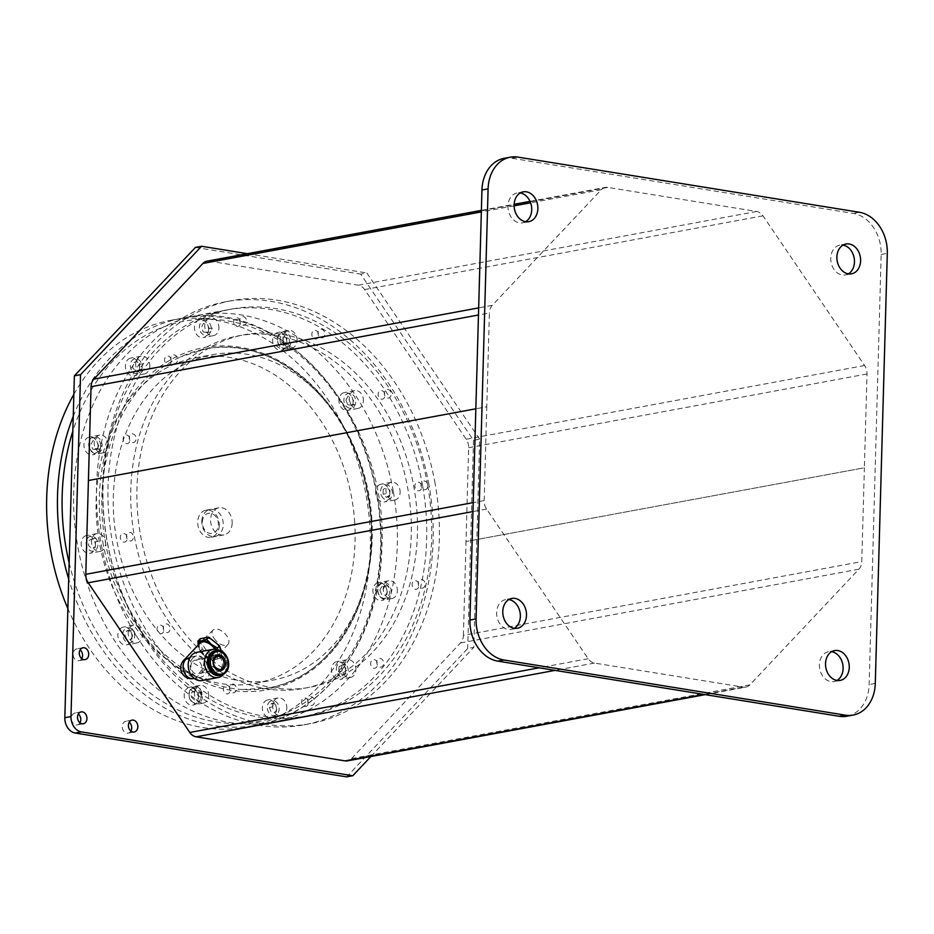 <?xml version="1.0" encoding="UTF-8"?>
<svg xmlns="http://www.w3.org/2000/svg" width="934" height="934" viewBox="0 0 934 934"><rect width="100%" height="100%" fill="white"/><g stroke="black" fill="none" stroke-linecap="round" stroke-linejoin="round"><path stroke-width="0.7" stroke-dasharray="4.67 3.5" d="M530.022 201.37L605.337 187.43A11.535 8.92 79.5 0 1 607.754 187.407L756.692 211.469A11.535 8.92 79.5 0 1 762.973 215.836L864.592 365.509A11.535 8.92 79.5 0 1 867.009 373.974L864.382 467.782L466.019 541.522L468.634 447.713A11.535 8.92 -100.5 0 0 466.218 439.249L364.61 289.563A11.535 8.92 -100.5 0 0 358.329 285.209L209.391 261.146A11.535 8.92 -100.5 0 0 206.974 261.17M705.217 694.639L745.822 687.12A11.535 8.92 79.5 0 1 743.406 687.144L594.468 663.082A11.535 8.92 79.5 0 1 588.187 658.727L486.567 509.042A11.535 8.92 79.5 0 1 484.151 500.589L486.777 406.769L475.838 408.8L486.777 406.769L489.393 312.96L478.465 314.992M605.337 187.43A11.535 8.92 79.5 0 0 601.286 189.707L492.265 305.36A11.535 8.92 79.5 0 0 489.393 312.96M463.404 635.33L466.019 541.522L864.382 467.782L861.767 561.591L463.404 635.33A11.535 8.92 -100.5 0 1 460.532 642.931L351.511 758.583A11.535 8.92 -100.5 0 1 347.46 760.86M745.822 687.12A11.535 8.92 79.5 0 0 749.874 684.844L858.895 569.203A11.535 8.92 79.5 0 0 861.767 561.591M81.748 658.668A6.036 4.67 -100.5 0 1 78.958 660.77A6.036 4.67 -100.5 0 1 77.697 660.782A6.036 4.67 -100.5 0 1 73.156 654.874A6.036 4.67 -100.5 0 1 76.763 648.896A6.036 4.67 -100.5 0 1 78.024 648.885A6.036 4.67 -100.5 0 1 80.114 649.854M130.877 731.03A6.036 4.67 -100.5 0 1 128.075 733.132A6.036 4.67 -100.5 0 1 126.814 733.143A6.036 4.67 -100.5 0 1 122.284 727.236A6.036 4.67 -100.5 0 1 125.88 721.258A6.036 4.67 -100.5 0 1 127.152 721.246A6.036 4.67 -100.5 0 1 129.242 722.216M79.962 722.811A6.036 4.67 -100.5 0 1 77.16 724.901A6.036 4.67 -100.5 0 1 75.899 724.912A6.036 4.67 -100.5 0 1 71.369 719.017A6.036 4.67 -100.5 0 1 74.965 713.039A6.036 4.67 -100.5 0 1 76.238 713.027A6.036 4.67 -100.5 0 1 78.328 713.996M479.644 439.167L366.828 272.973L360.687 274.117L473.503 440.299L479.644 439.167L473.83 647.332L467.689 648.476L346.642 776.878M247.417 253.686L366.828 272.973M195.428 247.417L360.687 274.117M370.915 756.517L473.83 647.332M168.132 356.052A4.39 3.397 -100.5 0 1 171.436 360.933A4.39 3.397 -100.5 0 1 167.887 364.692A4.39 3.397 -100.5 0 1 164.571 359.823A4.39 3.397 -100.5 0 1 168.132 356.052M123.907 533.489A4.39 3.397 -100.5 0 1 127.222 538.369A4.39 3.397 -100.5 0 1 123.662 542.14A4.39 3.397 -100.5 0 1 120.358 537.26A4.39 3.397 -100.5 0 1 123.907 533.489M160.613 625.091A4.39 3.397 -100.5 0 1 163.917 629.96A4.39 3.397 -100.5 0 1 160.368 633.731A4.39 3.397 -100.5 0 1 157.064 628.862A4.39 3.397 -100.5 0 1 160.613 625.091M226.939 685.264A4.39 3.397 -100.5 0 1 230.243 690.144A4.39 3.397 -100.5 0 1 226.693 693.904A4.39 3.397 -100.5 0 1 223.389 689.035A4.39 3.397 -100.5 0 1 226.939 685.264M305.114 697.896A4.39 3.397 -100.5 0 1 308.418 702.765A4.39 3.397 -100.5 0 1 304.869 706.536A4.39 3.397 -100.5 0 1 301.554 701.656A4.39 3.397 -100.5 0 1 305.114 697.896M275.974 335.504A179.293 138.792 -100.5 0 1 411.264 534.808A179.293 138.792 -100.5 0 1 266.097 688.79A179.293 138.792 -100.5 0 1 130.807 489.486A179.293 138.792 -100.5 0 1 275.974 335.504M473.503 440.299L467.689 648.476M126.662 435.022A4.39 3.397 -100.5 0 1 129.966 439.891A4.39 3.397 -100.5 0 1 126.417 443.662A4.39 3.397 -100.5 0 1 123.113 438.793A4.39 3.397 -100.5 0 1 126.662 435.022M237.201 317.758A4.39 3.397 -100.5 0 1 240.517 322.627A4.39 3.397 -100.5 0 1 236.956 326.398A4.39 3.397 -100.5 0 1 233.652 321.518A4.39 3.397 -100.5 0 1 237.201 317.758M315.377 330.391A4.39 3.397 -100.5 0 1 318.681 335.259A4.39 3.397 -100.5 0 1 315.132 339.03A4.39 3.397 -100.5 0 1 311.828 334.15A4.39 3.397 -100.5 0 1 315.377 330.391M381.702 390.564A4.39 3.397 -100.5 0 1 385.006 395.432A4.39 3.397 -100.5 0 1 381.457 399.203A4.39 3.397 -100.5 0 1 378.142 394.323A4.39 3.397 -100.5 0 1 381.702 390.564M418.397 482.154A4.39 3.397 -100.5 0 1 421.713 487.034A4.39 3.397 -100.5 0 1 418.163 490.794A4.39 3.397 -100.5 0 1 414.848 485.925A4.39 3.397 -100.5 0 1 418.397 482.154M415.653 580.633A4.39 3.397 -100.5 0 1 418.957 585.501A4.39 3.397 -100.5 0 1 415.408 589.272A4.39 3.397 -100.5 0 1 412.104 584.392A4.39 3.397 -100.5 0 1 415.653 580.633M374.184 659.591A4.39 3.397 -100.5 0 1 377.488 664.471A4.39 3.397 -100.5 0 1 373.939 668.242A4.39 3.397 -100.5 0 1 370.635 663.362A4.39 3.397 -100.5 0 1 374.184 659.591M380.091 667.098A4.39 3.397 79.5 0 0 383.641 663.338A4.39 3.397 79.5 0 0 380.325 658.458A4.39 3.397 79.5 0 0 376.776 662.229A4.39 3.397 79.5 0 0 380.091 667.098M421.561 588.14A4.39 3.397 79.5 0 0 425.11 584.369A4.39 3.397 79.5 0 0 421.794 579.489A4.39 3.397 79.5 0 0 418.245 583.26A4.39 3.397 79.5 0 0 421.561 588.14M424.305 489.661A4.39 3.397 79.5 0 0 427.854 485.89A4.39 3.397 79.5 0 0 424.55 481.022A4.39 3.397 79.5 0 0 421.001 484.781A4.39 3.397 79.5 0 0 424.305 489.661M387.598 398.071A4.39 3.397 79.5 0 0 391.159 394.3A4.39 3.397 79.5 0 0 387.844 389.42A4.39 3.397 79.5 0 0 384.294 393.191A4.39 3.397 79.5 0 0 387.598 398.071M321.284 337.886A4.39 3.397 79.5 0 0 324.834 334.127A4.39 3.397 79.5 0 0 321.518 329.247A4.39 3.397 79.5 0 0 317.969 333.018A4.39 3.397 79.5 0 0 321.284 337.886M243.109 325.266A4.39 3.397 79.5 0 0 246.658 321.494A4.39 3.397 79.5 0 0 243.354 316.614A4.39 3.397 79.5 0 0 239.793 320.385A4.39 3.397 79.5 0 0 243.109 325.266M174.028 363.559A4.39 3.397 79.5 0 0 177.588 359.788A4.39 3.397 79.5 0 0 174.273 354.92A4.39 3.397 79.5 0 0 170.724 358.679A4.39 3.397 79.5 0 0 174.028 363.559M132.57 442.529A4.39 3.397 79.5 0 0 136.119 438.758A4.39 3.397 79.5 0 0 132.803 433.878A4.39 3.397 79.5 0 0 129.254 437.649A4.39 3.397 79.5 0 0 132.57 442.529M129.814 540.996A4.39 3.397 79.5 0 0 133.364 537.237A4.39 3.397 79.5 0 0 130.06 532.357A4.39 3.397 79.5 0 0 126.499 536.128A4.39 3.397 79.5 0 0 129.814 540.996M166.521 632.598A4.39 3.397 79.5 0 0 170.07 628.827A4.39 3.397 79.5 0 0 166.754 623.947A4.39 3.397 79.5 0 0 163.205 627.718A4.39 3.397 79.5 0 0 166.521 632.598M232.846 692.771A4.39 3.397 79.5 0 0 236.395 689A4.39 3.397 79.5 0 0 233.08 684.132A4.39 3.397 79.5 0 0 229.53 687.891A4.39 3.397 79.5 0 0 232.846 692.771M311.01 705.404A4.39 3.397 79.5 0 0 314.56 701.632A4.39 3.397 79.5 0 0 311.256 696.752A4.39 3.397 79.5 0 0 307.706 700.523A4.39 3.397 79.5 0 0 311.01 705.404M282.115 334.36A179.293 138.792 -100.5 0 1 417.416 533.664A179.293 138.792 -100.5 0 1 272.249 687.658A179.293 138.792 -100.5 0 1 136.948 488.354A179.293 138.792 -100.5 0 1 282.115 334.36M836.981 680.442A15.166 11.745 -100.5 0 1 834.004 681.551A15.166 11.745 -100.5 0 1 819.387 664.716A15.166 11.745 -100.5 0 1 828.481 651.722A15.166 11.745 -100.5 0 1 831.657 651.687M848.341 273.872A15.166 11.745 -100.5 0 1 845.363 274.97A15.166 11.745 -100.5 0 1 830.735 258.134A15.166 11.745 -100.5 0 1 839.841 245.14A15.166 11.745 -100.5 0 1 843.017 245.105M525.585 221.72A15.166 11.745 -100.5 0 1 522.608 222.829A15.166 11.745 -100.5 0 1 507.979 205.994A15.166 11.745 -100.5 0 1 517.086 192.988A15.166 11.745 -100.5 0 1 520.261 192.964M514.225 628.302A15.166 11.745 -100.5 0 1 511.248 629.411A15.166 11.745 -100.5 0 1 496.619 612.576A15.166 11.745 -100.5 0 1 505.726 599.57A15.166 11.745 -100.5 0 1 508.902 599.546M504.138 158.336A36.963 28.615 -100.5 0 1 511.879 158.255L853.256 213.419A36.963 28.615 -100.5 0 1 881.159 254.503L869.145 684.54A36.963 28.615 -100.5 0 1 846.963 716.215M354.722 522.771A165.493 128.11 79.5 0 0 195.486 357.827A165.493 128.11 79.5 0 0 96.482 518.347A165.493 128.11 79.5 0 0 255.729 683.291A165.493 128.11 79.5 0 0 354.722 522.771M371.895 519.584A165.493 128.11 79.5 0 0 212.648 354.64A165.493 128.11 79.5 0 0 113.656 515.171A165.493 128.11 79.5 0 0 272.891 680.115A165.493 128.11 79.5 0 0 371.895 519.584M428.928 484.688A215.147 166.544 79.5 0 0 225.701 301.74A215.147 166.544 79.5 0 0 100.779 541.895A215.147 166.544 79.5 0 0 304.017 724.842A215.147 166.544 79.5 0 0 428.928 484.688M435.104 483.543A215.147 166.544 79.5 0 0 231.877 300.596A215.147 166.544 79.5 0 0 106.955 540.751A215.147 166.544 79.5 0 0 310.193 723.698A215.147 166.544 79.5 0 0 435.104 483.543M422.623 485.785A206.869 160.146 79.5 0 0 228.48 309.644A206.869 160.146 79.5 0 0 107.095 540.798A206.869 160.146 79.5 0 0 301.227 716.938A206.869 160.146 79.5 0 0 422.623 485.785M208.434 327.449A9.048 7.005 -100.5 0 1 203.192 337.548A9.048 7.005 -100.5 0 1 194.646 329.854A9.048 7.005 -100.5 0 1 199.888 319.755A9.048 7.005 -100.5 0 1 208.434 327.449M218.743 325.546A9.048 7.005 -100.5 0 1 213.489 335.645A9.048 7.005 -100.5 0 1 204.943 327.951A9.048 7.005 -100.5 0 1 210.197 317.852A9.048 7.005 -100.5 0 1 218.743 325.546M389.641 491.856A9.048 7.005 -100.5 0 1 384.388 501.955A9.048 7.005 -100.5 0 1 375.842 494.261A9.048 7.005 -100.5 0 1 381.095 484.162A9.048 7.005 -100.5 0 1 389.641 491.856M399.939 489.941A9.048 7.005 -100.5 0 1 394.685 500.04A9.048 7.005 -100.5 0 1 386.139 492.358A9.048 7.005 -100.5 0 1 391.393 482.259A9.048 7.005 -100.5 0 1 399.939 489.941M352.935 400.254A9.048 7.005 -100.5 0 1 347.682 410.353A9.048 7.005 -100.5 0 1 339.135 402.659A9.048 7.005 -100.5 0 1 344.389 392.56A9.048 7.005 -100.5 0 1 352.935 400.254M363.233 398.351A9.048 7.005 -100.5 0 1 357.979 408.45A9.048 7.005 -100.5 0 1 349.433 400.756A9.048 7.005 -100.5 0 1 354.687 390.657A9.048 7.005 -100.5 0 1 363.233 398.351M286.61 340.081A9.048 7.005 -100.5 0 1 281.356 350.18A9.048 7.005 -100.5 0 1 272.81 342.486A9.048 7.005 -100.5 0 1 278.063 332.387A9.048 7.005 -100.5 0 1 286.61 340.081M296.919 338.178A9.048 7.005 -100.5 0 1 291.665 348.277A9.048 7.005 -100.5 0 1 283.119 340.583A9.048 7.005 -100.5 0 1 288.373 330.484A9.048 7.005 -100.5 0 1 296.919 338.178M139.364 365.754A9.048 7.005 -100.5 0 1 134.111 375.853A9.048 7.005 -100.5 0 1 125.565 368.159A9.048 7.005 -100.5 0 1 130.818 358.061A9.048 7.005 -100.5 0 1 139.364 365.754M149.662 363.84A9.048 7.005 -100.5 0 1 144.408 373.939A9.048 7.005 -100.5 0 1 135.862 366.256A9.048 7.005 -100.5 0 1 141.116 356.158A9.048 7.005 -100.5 0 1 149.662 363.84M97.895 444.712A9.048 7.005 -100.5 0 1 92.641 454.811A9.048 7.005 -100.5 0 1 84.095 447.129A9.048 7.005 -100.5 0 1 89.349 437.03A9.048 7.005 -100.5 0 1 97.895 444.712M108.204 442.809A9.048 7.005 -100.5 0 1 102.95 452.908A9.048 7.005 -100.5 0 1 94.404 445.214A9.048 7.005 -100.5 0 1 99.646 435.116A9.048 7.005 -100.5 0 1 108.204 442.809M95.151 543.191A9.048 7.005 -100.5 0 1 89.897 553.29A9.048 7.005 -100.5 0 1 81.351 545.596A9.048 7.005 -100.5 0 1 86.605 535.497A9.048 7.005 -100.5 0 1 95.151 543.191M105.449 541.288A9.048 7.005 -100.5 0 1 100.195 551.387A9.048 7.005 -100.5 0 1 91.649 543.693A9.048 7.005 -100.5 0 1 96.903 533.594A9.048 7.005 -100.5 0 1 105.449 541.288M131.846 634.781A9.048 7.005 -100.5 0 1 126.592 644.88A9.048 7.005 -100.5 0 1 118.046 637.198A9.048 7.005 -100.5 0 1 123.3 627.099A9.048 7.005 -100.5 0 1 131.846 634.781M142.155 632.878A9.048 7.005 -100.5 0 1 136.901 642.977A9.048 7.005 -100.5 0 1 128.355 635.283A9.048 7.005 -100.5 0 1 133.609 625.185A9.048 7.005 -100.5 0 1 142.155 632.878M198.171 694.966A9.048 7.005 -100.5 0 1 192.918 705.065A9.048 7.005 -100.5 0 1 184.372 697.371A9.048 7.005 -100.5 0 1 189.625 687.272A9.048 7.005 -100.5 0 1 198.171 694.966M208.48 693.051A9.048 7.005 -100.5 0 1 203.227 703.15A9.048 7.005 -100.5 0 1 194.681 695.456A9.048 7.005 -100.5 0 1 199.934 685.358A9.048 7.005 -100.5 0 1 208.48 693.051M276.347 707.587A9.048 7.005 -100.5 0 1 271.094 717.686A9.048 7.005 -100.5 0 1 262.547 709.992A9.048 7.005 -100.5 0 1 267.801 699.893A9.048 7.005 -100.5 0 1 276.347 707.587M286.645 705.684A9.048 7.005 -100.5 0 1 281.391 715.783A9.048 7.005 -100.5 0 1 272.845 708.089A9.048 7.005 -100.5 0 1 278.099 697.99A9.048 7.005 -100.5 0 1 286.645 705.684M345.417 669.293A9.048 7.005 -100.5 0 1 340.163 679.392A9.048 7.005 -100.5 0 1 331.617 671.698A9.048 7.005 -100.5 0 1 336.87 661.599A9.048 7.005 -100.5 0 1 345.417 669.293M355.726 667.39A9.048 7.005 -100.5 0 1 350.472 677.489A9.048 7.005 -100.5 0 1 341.926 669.795A9.048 7.005 -100.5 0 1 347.179 659.696A9.048 7.005 -100.5 0 1 355.726 667.39M386.886 590.323A9.048 7.005 -100.5 0 1 381.632 600.422A9.048 7.005 -100.5 0 1 373.086 592.728A9.048 7.005 -100.5 0 1 378.34 582.629A9.048 7.005 -100.5 0 1 386.886 590.323M397.195 588.42A9.048 7.005 -100.5 0 1 391.941 598.519A9.048 7.005 -100.5 0 1 383.395 590.825A9.048 7.005 -100.5 0 1 388.649 580.726A9.048 7.005 -100.5 0 1 397.195 588.42M393.261 491.226A206.869 160.146 79.5 0 0 197.845 315.307A206.869 160.146 79.5 0 0 77.732 546.227A206.869 160.146 79.5 0 0 273.148 722.145A206.869 160.146 79.5 0 0 393.261 491.226M427.597 484.863A206.869 160.146 79.5 0 0 232.181 308.956A206.869 160.146 79.5 0 0 112.068 539.875A206.869 160.146 79.5 0 0 307.484 715.783A206.869 160.146 79.5 0 0 427.597 484.863M368.159 495.58A172.393 133.445 79.5 0 0 180.484 356.905A172.393 133.445 79.5 0 0 105.215 541.428A172.393 133.445 79.5 0 0 242.058 689.514A172.393 133.445 79.5 0 0 368.159 495.58M342.439 664.891L338.995 666.794L345.522 664.319L342.439 664.891L345.743 667.892L345.603 672.795L342.159 674.698L338.855 671.709L338.995 666.794M336.38 668.837A7.577 5.861 -100.5 0 1 342.509 662.334A7.577 5.861 -100.5 0 1 348.219 670.752A7.577 5.861 -100.5 0 1 342.089 677.255A7.577 5.861 -100.5 0 1 336.38 668.837M338.855 671.709L341.949 671.137L342.089 666.222M202.374 522.071A10.251 7.927 -100.5 0 1 210.675 513.28A10.251 7.927 -100.5 0 1 218.404 524.663A10.251 7.927 -100.5 0 1 210.115 533.466A10.251 7.927 -100.5 0 1 202.374 522.071M201.826 521.242A13.695 10.601 -100.5 0 1 212.917 509.485A13.695 10.601 -100.5 0 1 223.249 524.71A13.695 10.601 -100.5 0 1 212.158 536.466A13.695 10.601 -100.5 0 1 201.826 521.242M73.868 394.311A206.869 160.146 -100.5 0 1 170.852 320.304A206.869 160.146 -100.5 0 1 370.308 549.857A206.869 160.146 -100.5 0 1 246.156 727.142A206.869 160.146 -100.5 0 1 67.878 608.653M219.292 525.468A13.788 10.671 -100.5 0 1 211.014 537.284A13.788 10.671 -100.5 0 1 197.716 521.978A13.788 10.671 -100.5 0 1 205.994 510.162A13.788 10.671 -100.5 0 1 219.292 525.468M232.169 523.075A13.788 10.671 -100.5 0 1 223.891 534.902A13.788 10.671 -100.5 0 1 210.594 519.596A13.788 10.671 -100.5 0 1 218.871 507.781A13.788 10.671 -100.5 0 1 232.169 523.075M378.539 593.732A7.577 5.861 -100.5 0 1 380.99 583.89A7.577 5.861 -100.5 0 1 388.999 587.93A7.577 5.861 -100.5 0 1 386.548 597.772A7.577 5.861 -100.5 0 1 378.539 593.732M378.457 594.012A8.616 6.678 -100.5 0 1 381.259 582.816A8.616 6.678 -100.5 0 1 390.377 587.404A8.616 6.678 -100.5 0 1 387.587 598.612A8.616 6.678 -100.5 0 1 378.457 594.012M381.936 586.272L379.869 590.206L382.963 589.634L385.03 585.7L381.936 586.272L385.835 586.902L387.657 591.456L385.59 595.39L381.702 594.76L379.869 590.206M385.03 585.7L388.918 586.33L385.835 586.902M383.209 489.358L383.08 494.261L386.384 497.262L389.817 495.359L389.957 490.455L386.653 487.455L383.209 489.358M383.372 498.336A7.577 5.861 -100.5 0 1 381.492 487.793A7.577 5.861 -100.5 0 1 389.653 486.381A7.577 5.861 -100.5 0 1 391.544 496.911A7.577 5.861 -100.5 0 1 383.372 498.336M386.384 497.262L389.466 496.69L386.162 493.689L383.08 494.261M345.919 400.137L347.752 404.691L350.834 404.118L349.012 399.565L345.919 400.137L347.985 396.203L351.873 396.833L353.706 401.387L351.639 405.321L347.752 404.691M349.608 408.216A7.577 5.861 -100.5 0 1 343.887 399.81A7.577 5.861 -100.5 0 1 350.017 393.307A7.577 5.861 -100.5 0 1 355.737 401.713A7.577 5.861 -100.5 0 1 349.608 408.216M351.639 405.321L354.733 404.749L350.834 404.118M286.271 347.53A7.577 5.861 -100.5 0 1 278.262 343.49A7.577 5.861 -100.5 0 1 280.714 333.648A7.577 5.861 -100.5 0 1 288.723 337.688A7.577 5.861 -100.5 0 1 286.271 347.53M287.31 348.37A8.616 6.678 -100.5 0 1 278.18 343.77A8.616 6.678 -100.5 0 1 280.971 332.562A8.616 6.678 -100.5 0 1 290.1 337.162A8.616 6.678 -100.5 0 1 287.31 348.37M280.048 342.498L283.352 345.487L286.446 344.915L283.142 341.926L280.048 342.498L280.188 337.594L283.621 335.68L286.925 338.68L286.796 343.584L283.352 345.487M283.142 341.926L283.271 337.022L280.188 337.594M203.25 331.885L207.15 332.516L209.216 328.581L207.383 324.028L203.484 323.397L201.429 327.332L203.25 331.885M210.337 332.516A7.577 5.861 -100.5 0 1 202.176 333.94A7.577 5.861 -100.5 0 1 200.296 323.397A7.577 5.861 -100.5 0 1 208.457 321.973A7.577 5.861 -100.5 0 1 210.337 332.516M209.216 328.581L212.298 328.009L210.232 331.944L207.15 332.516M136.107 371.16L142.633 368.685L136.107 371.16L132.803 368.159L132.943 363.256L136.376 361.353L139.68 364.353L139.551 369.257M142.166 367.214A7.577 5.861 -100.5 0 1 136.037 373.717A7.577 5.861 -100.5 0 1 130.316 365.299A7.577 5.861 -100.5 0 1 136.446 358.796A7.577 5.861 -100.5 0 1 142.166 367.214M139.68 364.353L142.774 363.781L142.633 368.685M100.008 442.319A7.577 5.861 -100.5 0 1 97.556 452.161A7.577 5.861 -100.5 0 1 89.536 448.122A7.577 5.861 -100.5 0 1 91.999 438.279A7.577 5.861 -100.5 0 1 100.008 442.319M101.386 441.794A8.616 6.678 -100.5 0 1 98.595 453.002A8.616 6.678 -100.5 0 1 89.466 448.402A8.616 6.678 -100.5 0 1 92.256 437.205A8.616 6.678 -100.5 0 1 101.386 441.794M96.599 449.779L98.665 445.845L101.759 445.273L99.693 449.207L96.599 449.779L92.711 449.149L90.878 444.596L92.945 440.661L96.844 441.292L98.665 445.845M99.693 449.207L95.793 448.577L92.711 449.149M95.326 546.694L95.466 541.79L92.162 538.79L88.718 540.693L88.578 545.608L91.882 548.597L95.326 546.694M95.163 537.715A7.577 5.861 -100.5 0 1 97.043 548.258A7.577 5.861 -100.5 0 1 88.882 549.682A7.577 5.861 -100.5 0 1 87.002 539.14A7.577 5.861 -100.5 0 1 95.163 537.715M92.162 538.79L95.256 538.217L98.549 541.218L95.466 541.79M132.616 635.914L130.795 631.361L133.889 630.789L135.71 635.342L132.616 635.914L130.55 639.848L126.662 639.218L124.829 634.665L126.896 630.73L130.795 631.361M128.939 627.835A7.577 5.861 -100.5 0 1 134.648 636.252A7.577 5.861 -100.5 0 1 128.518 642.755A7.577 5.861 -100.5 0 1 122.809 634.338A7.577 5.861 -100.5 0 1 128.939 627.835M126.896 630.73L129.989 630.158L133.889 630.789M192.276 688.521A7.577 5.861 -100.5 0 1 200.285 692.561A7.577 5.861 -100.5 0 1 197.833 702.403A7.577 5.861 -100.5 0 1 189.824 698.363A7.577 5.861 -100.5 0 1 192.276 688.521M192.544 687.447A8.616 6.678 -100.5 0 1 201.662 692.036A8.616 6.678 -100.5 0 1 198.872 703.244A8.616 6.678 -100.5 0 1 189.742 698.644A8.616 6.678 -100.5 0 1 192.544 687.447M198.487 693.553L195.183 690.565L198.277 689.992L201.581 692.981L198.487 693.553L198.358 698.457L194.914 700.372L191.61 697.371L191.75 692.468L195.183 690.565M201.581 692.981L201.44 697.885L198.358 698.457M275.285 704.166L271.397 703.536L269.331 707.47L271.164 712.023L275.051 712.654L277.118 708.719L275.285 704.166M268.198 703.536A7.577 5.861 -100.5 0 1 276.371 702.111A7.577 5.861 -100.5 0 1 278.25 712.654A7.577 5.861 -100.5 0 1 270.078 714.078A7.577 5.861 -100.5 0 1 268.198 703.536M269.331 707.47L272.424 706.898L274.491 702.963L271.397 703.536M200.226 642.896A10.858 5.978 -136.7 0 0 201.37 651.593A10.858 5.978 -136.7 0 0 216.034 657.793A10.858 5.978 -136.7 0 0 214.96 649.2M190.162 657.314L192.941 656.59L204.569 660.034L201.814 672.865L197.389 676.414A10.858 5.978 43.3 0 1 184.827 669.129A10.858 5.978 43.3 0 1 183.683 660.431M192.824 658.05A10.858 8.406 79.5 0 0 191.131 670.787A10.858 8.406 79.5 0 0 200.6 677.255A10.858 8.406 79.5 0 0 204.418 675.119A10.858 8.406 79.5 0 0 206.11 662.381A10.858 8.406 79.5 0 0 196.642 655.901A10.858 8.406 79.5 0 0 192.824 658.05M202.013 680.536A14.337 11.091 79.5 0 0 207.056 677.699A14.337 11.091 79.5 0 0 209.298 660.887A14.337 11.091 79.5 0 0 196.794 652.341M198.136 645.102L200.074 651.29L204.838 656.287A12.06 6.643 43.3 0 1 198.405 646.807A12.06 6.643 43.3 0 1 198.242 644.997M215.859 649.27A12.06 6.643 43.3 0 1 217.855 653.882L217.424 649.632M204.838 656.287L210.85 659.976L214.563 659.824A12.06 6.643 43.3 0 1 204.838 656.287M223.798 674.126A14.337 11.091 79.5 0 0 219.432 650.519M220.202 670.133A8.523 6.596 -100.5 0 1 210.769 668.604A8.523 6.596 -100.5 0 1 211.107 656.73A8.523 6.596 -100.5 0 1 220.541 658.248A8.523 6.596 -100.5 0 1 220.202 670.133M217.855 653.882A12.06 6.643 43.3 0 1 214.563 659.824L219.513 658.365L217.855 653.882M221.358 651.138L221.638 656.112L212.975 657.723L202.199 649.037L200.098 638.751M219.513 658.365L221.638 656.112M210.85 659.976L212.975 657.723M200.074 651.29L202.199 649.037M214.983 650.741A12.597 9.749 -100.5 0 1 225.97 658.26A12.597 9.749 -100.5 0 1 223.997 673.029A12.597 9.749 -100.5 0 1 219.572 675.515M192.637 661.587A6.9 5.335 -100.5 0 1 195.066 660.221A6.9 5.335 -100.5 0 1 201.079 664.343A6.9 5.335 -100.5 0 1 200.004 672.422A6.9 5.335 -100.5 0 1 197.576 673.788A6.9 5.335 -100.5 0 1 191.563 669.678A6.9 5.335 -100.5 0 1 192.637 661.587M221.825 669.83A8.523 6.596 -100.5 0 1 212.392 668.3A8.523 6.596 -100.5 0 1 212.73 656.427A8.523 6.596 -100.5 0 1 222.164 657.956A8.523 6.596 -100.5 0 1 221.825 669.83M214.073 638.412A10.309 5.686 -136.7 0 0 228.071 644.215A10.309 5.686 -136.7 0 0 226.915 636.042A10.309 5.686 -136.7 0 0 213.069 630.065A10.309 5.686 -136.7 0 0 214.073 638.412M218.206 645.534A10.799 5.954 43.3 0 1 219.432 654.092A10.799 5.954 43.3 0 1 204.756 648.021A10.799 5.954 43.3 0 1 203.705 639.276A10.799 5.954 43.3 0 1 218.206 645.534M867.009 373.974L468.634 447.713M864.592 365.509L466.218 439.249M762.973 215.836L364.61 289.563M492.265 305.36L478.663 307.881M601.286 189.707L530.594 202.795M514.12 205.842L481.337 211.913M607.754 187.407L209.391 261.146M756.692 211.469L358.329 285.209M484.151 500.589L473.223 502.609M486.567 509.042L472.966 511.563M588.187 658.727L539.128 667.81M858.895 569.203L460.532 642.931M749.874 684.844L351.511 758.583M743.406 687.144L703.991 694.441M594.468 663.082L555.053 670.379M875.286 683.408L869.145 684.54M881.159 254.503L887.3 253.359M859.408 212.275L853.256 213.419M511.879 158.255L518.02 157.122M102.775 541.86A174.028 134.718 79.5 0 0 266.097 690.039A174.028 134.718 79.5 0 0 368.206 495.592A174.028 134.718 79.5 0 0 204.885 347.413A174.028 134.718 79.5 0 0 102.775 541.86M73.249 416.354A206.869 160.146 -100.5 0 1 181.675 318.307A206.869 160.146 -100.5 0 1 381.13 547.861A206.869 160.146 -100.5 0 1 256.978 725.134A206.869 160.146 -100.5 0 1 68.707 579.138M69.163 562.91A203.565 157.577 79.5 0 0 242.373 723.383A203.565 157.577 79.5 0 0 380.593 547.055A203.565 157.577 79.5 0 0 253.418 327.857A203.565 157.577 79.5 0 0 72.84 431.169M193.572 678.563A10.858 8.406 79.5 0 0 197.389 676.414M215.252 657.162A6.9 5.335 79.5 0 0 214.948 657.454A6.9 5.335 79.5 0 0 213.874 665.545A6.9 5.335 79.5 0 0 219.887 669.655L197.576 673.788M216.338 650.496A12.597 9.749 -100.5 0 1 227.312 658.003A12.597 9.749 -100.5 0 1 225.351 672.784M481.384 210.372L514.144 204.312M82.904 647.764L76.763 648.896M132.033 720.126L125.88 721.258M81.118 711.895L74.965 713.039M83.313 723.768L77.16 724.901M134.227 731.987L128.075 733.132M85.099 659.626L78.958 660.77M840.156 680.419L834.004 681.551M851.516 273.837L845.363 274.97M528.749 221.685L522.608 222.829M517.401 628.267L511.248 629.411M511.879 598.437L505.726 599.57M523.227 191.855L517.086 192.988M845.994 244.007L839.841 245.14M834.634 650.578L828.481 651.722M195.486 357.827L212.648 354.64M255.729 683.291L272.891 680.115M225.701 301.74L231.877 300.596M304.017 724.842L310.193 723.698M242.058 689.514L267.895 688.031C337.618 677.559 385.52 585.735 367.611 495.685C353.134 404.025 274.759 333.636 205.153 349.036L180.484 356.905M213.489 335.645L203.192 337.548M394.685 500.04L384.388 501.955M357.979 408.45L347.682 410.353M291.665 348.277L281.356 350.18M144.408 373.939L134.111 375.853M102.95 452.908L92.641 454.811M100.195 551.387L89.897 553.29M136.901 642.977L126.592 644.88M203.227 703.15L192.918 705.065M281.391 715.783L271.094 717.686M350.472 677.489L340.163 679.392M391.941 598.519L381.632 600.422M197.845 315.307L232.181 308.956M273.148 722.145L307.484 715.783M388.649 580.726L378.34 582.629M347.179 659.696L336.87 661.599M278.099 697.99L267.801 699.893M199.934 685.358L189.625 687.272M133.609 625.185L123.3 627.099M96.903 533.594L86.605 535.497M99.646 435.116L89.349 437.03M141.116 356.158L130.818 358.061M288.373 330.484L278.063 332.387M354.687 390.657L344.389 392.56M391.393 482.259L381.095 484.162M210.197 317.852L199.888 319.755M170.852 320.304L181.675 318.307C281.986 295.062 389.186 418.817 381.843 547.534C380.523 636.813 326.9 713.634 256.978 725.134L246.156 727.142M223.891 534.902L211.014 537.284M218.871 507.781L205.994 510.162M216.034 657.793L201.814 672.865M200.6 677.255L194.26 678.434M196.642 655.901L192.941 656.59M195.066 660.221L217.377 656.1M228.071 644.215L219.432 654.092M213.069 630.065L203.705 639.276"/><path stroke-width="1.4" d="M478.465 314.992L91.03 386.699L88.415 480.508L475.838 408.8L88.415 480.508L85.788 574.317A11.535 8.92 -100.5 0 0 88.205 582.781L189.812 732.466A11.535 8.92 -100.5 0 0 196.105 736.821L345.043 760.883A11.535 8.92 -100.5 0 0 347.46 760.86L705.217 694.639M91.03 386.699A11.535 8.92 -100.5 0 1 93.89 379.099L202.923 263.446A11.535 8.92 -100.5 0 1 206.974 261.17L481.384 210.372M84.177 647.752A6.036 4.67 79.5 0 0 82.904 647.764A6.036 4.67 79.5 0 0 79.308 653.742A6.036 4.67 79.5 0 0 83.838 659.638A6.036 4.67 79.5 0 0 85.099 659.626A6.036 4.67 79.5 0 0 88.707 653.648A6.036 4.67 79.5 0 0 84.177 647.752M133.293 720.114A6.036 4.67 79.5 0 0 132.033 720.126A6.036 4.67 79.5 0 0 128.425 726.103A6.036 4.67 79.5 0 0 132.967 731.999A6.036 4.67 79.5 0 0 134.227 731.987A6.036 4.67 79.5 0 0 137.823 726.01A6.036 4.67 79.5 0 0 133.293 720.114M82.379 711.883A6.036 4.67 79.5 0 0 81.118 711.895A6.036 4.67 79.5 0 0 77.51 717.872A6.036 4.67 79.5 0 0 82.052 723.78A6.036 4.67 79.5 0 0 83.313 723.768A6.036 4.67 79.5 0 0 86.909 717.791A6.036 4.67 79.5 0 0 82.379 711.883M78.328 713.996A6.036 4.67 -100.5 0 1 79.962 722.811M129.242 722.216A6.036 4.67 -100.5 0 1 130.877 731.03M201.581 246.272L80.534 374.686L74.381 375.818L195.428 247.417L201.581 246.272L247.417 253.686M70.984 716.565A13.788 10.671 79.5 0 0 81.386 731.894L352.783 775.745L346.642 776.878L75.245 733.027A13.788 10.671 -100.5 0 1 64.831 717.697L70.984 716.565L80.534 374.686M64.831 717.697L74.381 375.818M352.783 775.745L370.915 756.517M80.114 649.854A6.036 4.67 -100.5 0 1 81.748 658.668M831.657 651.687A15.166 11.745 -100.5 0 1 843.11 668.557A15.166 11.745 -100.5 0 1 836.981 680.442M849.263 667.413A15.166 11.745 -100.5 0 1 840.156 680.419A15.166 11.745 -100.5 0 1 825.528 663.584A15.166 11.745 -100.5 0 1 834.634 650.578A15.166 11.745 -100.5 0 1 849.263 667.413M843.017 245.105A15.166 11.745 -100.5 0 1 854.47 261.975A15.166 11.745 -100.5 0 1 848.341 273.872M860.611 260.831A15.166 11.745 -100.5 0 1 851.516 273.837A15.166 11.745 -100.5 0 1 836.887 257.002A15.166 11.745 -100.5 0 1 845.994 244.007A15.166 11.745 -100.5 0 1 860.611 260.831M520.261 192.964A15.166 11.745 -100.5 0 1 531.715 209.823A15.166 11.745 -100.5 0 1 525.585 221.72M537.856 208.691A15.166 11.745 -100.5 0 1 528.749 221.685A15.166 11.745 -100.5 0 1 514.12 204.85A15.166 11.745 -100.5 0 1 523.227 191.855A15.166 11.745 -100.5 0 1 537.856 208.691M508.902 599.546A15.166 11.745 -100.5 0 1 520.355 616.405A15.166 11.745 -100.5 0 1 514.225 628.302M526.496 615.273A15.166 11.745 -100.5 0 1 517.401 628.267A15.166 11.745 -100.5 0 1 502.772 611.431A15.166 11.745 -100.5 0 1 511.879 598.437A15.166 11.745 -100.5 0 1 526.496 615.273M469.942 620.048L476.083 618.903A36.963 28.615 79.5 0 0 503.975 659.999L497.834 661.132A36.963 28.615 -100.5 0 1 469.942 620.048L481.956 189.999A36.963 28.615 -100.5 0 1 504.138 158.336L510.279 157.192A36.963 28.615 79.5 0 0 488.097 188.866L481.956 189.999M845.363 715.152A36.963 28.615 79.5 0 0 853.104 715.082L846.963 716.215A36.963 28.615 -100.5 0 1 839.211 716.285L845.363 715.152L503.975 659.999M853.104 715.082A36.963 28.615 79.5 0 0 875.286 683.408L887.3 253.359A36.963 28.615 79.5 0 0 859.408 212.275L518.02 157.122A36.963 28.615 79.5 0 0 510.279 157.192M476.083 618.903L488.097 188.866M839.211 716.285L497.834 661.132M67.878 608.653A206.869 160.146 -100.5 0 1 46.7 497.577A206.869 160.146 -100.5 0 1 73.868 394.311M214.96 649.2A10.858 5.978 -136.7 0 0 214.89 649.083A10.858 5.978 -136.7 0 0 200.226 642.896L183.683 660.431A10.858 5.978 43.3 0 1 185.796 659.346L190.162 657.314M219.432 650.519A14.337 11.091 79.5 0 0 213.045 649.328L196.794 652.341A14.337 11.091 79.5 0 0 191.762 655.166A14.337 11.091 79.5 0 0 189.52 671.978A14.337 11.091 79.5 0 0 202.013 680.536L218.264 677.524A14.337 11.091 79.5 0 0 223.308 674.698A14.337 11.091 79.5 0 0 223.798 674.126M213.045 649.328A14.337 11.091 79.5 0 0 208.002 652.166A14.337 11.091 79.5 0 0 205.772 668.977A14.337 11.091 79.5 0 0 218.264 677.524M198.242 644.997A12.06 6.643 43.3 0 1 201.686 640.852L197.973 641.004L198.136 645.102M217.424 649.632L217.412 648.079L211.411 644.39A12.06 6.643 43.3 0 1 215.859 649.27M201.686 640.852A12.06 6.643 43.3 0 1 211.411 644.39L206.648 639.393L201.686 640.852M206.648 639.393L208.761 637.151L219.537 645.826L221.358 651.138M217.412 648.079L219.537 645.826M197.973 641.004L200.098 638.751L208.761 637.151M219.572 675.515A12.597 9.749 -100.5 0 1 208.586 667.997A12.597 9.749 -100.5 0 1 210.559 653.228A12.597 9.749 -100.5 0 1 214.983 650.741L216.338 650.496A12.597 9.749 -100.5 0 0 211.913 652.971A12.597 9.749 -100.5 0 0 209.94 667.752A12.597 9.749 -100.5 0 0 220.926 675.259L219.572 675.515M478.663 307.881L93.89 379.099M530.594 202.795L514.12 205.842M481.337 211.913L202.923 263.446M473.223 502.609L85.788 574.317M472.966 511.563L88.205 582.781M539.128 667.81L189.812 732.466M703.991 694.441L345.043 760.883M555.053 670.379L196.105 736.821M81.386 731.894L75.245 733.027M68.707 579.138A206.869 160.146 -100.5 0 1 57.523 495.58A206.869 160.146 -100.5 0 1 73.249 416.354M72.84 431.169A203.565 157.577 79.5 0 0 62.169 495.615A203.565 157.577 79.5 0 0 69.163 562.91M185.796 659.346A10.858 8.406 79.5 0 0 185.376 674.476A10.858 8.406 79.5 0 0 193.572 678.563L194.26 678.434M225.351 672.784A12.597 9.749 -100.5 0 1 220.926 675.259L225.561 672.667C233.115 665.568 226.016 648.068 216.338 650.496M225.444 671.803A11.512 8.908 -100.5 0 1 212.718 669.748A11.512 8.908 -100.5 0 1 213.162 653.707A11.512 8.908 -100.5 0 1 225.9 655.761A11.512 8.908 -100.5 0 1 225.444 671.803M217.377 656.1L215.159 657.349C212.1 663.7 213.676 667.798 219.887 669.655A6.9 5.335 79.5 0 0 222.304 668.3A6.9 5.335 79.5 0 0 223.389 660.21A6.9 5.335 79.5 0 0 217.377 656.1A6.9 5.335 79.5 0 0 215.252 657.162M223.565 669.024A7.986 6.176 -100.5 0 1 214.738 667.6A7.986 6.176 -100.5 0 1 215.042 656.474A7.986 6.176 -100.5 0 1 223.88 657.91A7.986 6.176 -100.5 0 1 223.565 669.024M514.144 204.312L530.022 201.37M183.683 660.431A10.858 10.858 0 0 0 193.572 678.563"/></g></svg>
